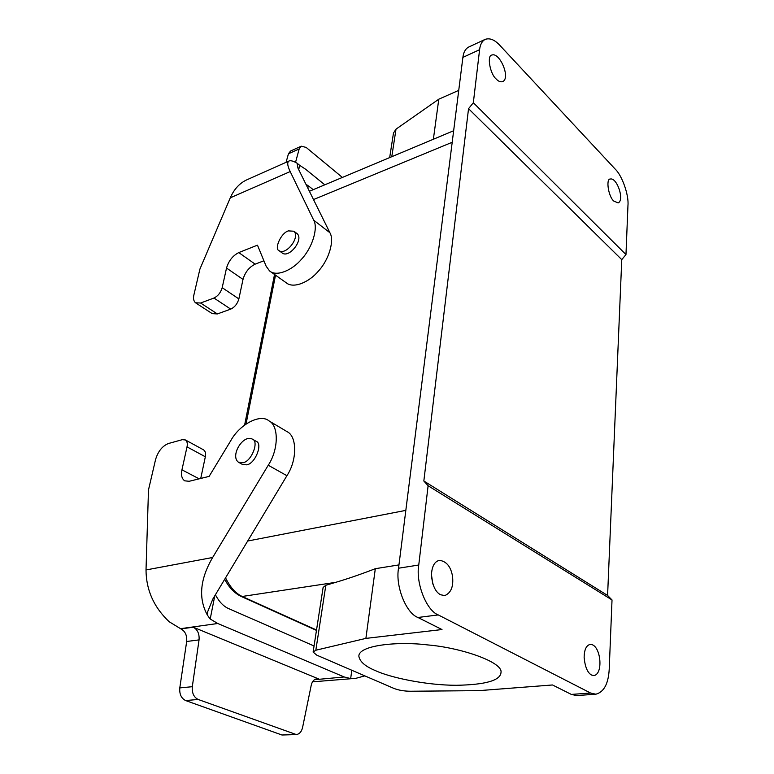 <?xml version="1.0" encoding="UTF-8"?>
<svg xmlns="http://www.w3.org/2000/svg" width="774" height="774" viewBox="0 0 774 774"><rect width="100%" height="100%" fill="white"/><g stroke="black" fill="none" stroke-linecap="round" stroke-linejoin="round"><path stroke-width="1.16" d="M288.392 230.894L293.907 231.223C300.486 237.212 286.012 255.652 279.085 250.708C273.919 248.88 281.175 232.761 288.392 230.894M313.218 189.678L309.319 186.553L307.462 187.337M375.313 568.697L365.889 638.395L315.831 650.228L313.112 652.066L323.116 587.447L325.825 585.279L335.713 582.338C347.681 578.817 360.877 574.269 375.313 568.697L398.958 564.904M313.112 652.066L316.769 655.152L393.937 688.425C398.552 690.215 403.96 691.153 410.162 691.24L478.845 690.65L552.51 684.971L571.338 694.413L590.62 693.049L595.845 694.21C603.933 692.091 608.393 683.771 609.215 669.258L612.021 599.956L428.109 485.743L418.753 565.02C415.541 582.899 426.445 610.609 438.268 614.924L417.931 617.478C406.04 613.24 395.214 585.899 398.542 568.213L462.891 57.402C463.471 52.361 465.368 48.936 468.551 47.117L485.143 39.377C481.999 41.177 480.151 44.621 479.599 49.681L473.34 102.719L625.972 254.569L627.966 205.323C628.952 195.125 622.141 175.65 615.301 169.216L499.859 45.366C494.721 39.784 489.816 37.781 485.143 39.377M364.835 675.886L355.827 678.334L312.532 681.836M316.334 630.326L316.373 631.013M296.374 734.584L281.978 735.01L185.625 700.547C181.271 698.361 179.326 694.152 179.791 687.902L186.679 641.491C187.144 635.454 185.228 631.255 180.932 628.914L193.277 627.192C197.573 629.572 199.499 633.8 199.053 639.895L192.3 686.702C191.855 693.001 193.81 697.258 198.163 699.464L296.374 734.584C299.557 734.013 301.628 731.633 302.586 727.444L311.206 685.348C312.067 681.546 313.934 679.34 316.798 678.75L318.994 679.088L314.718 679.485M193.277 627.192L318.994 679.088M180.932 628.914L169.225 621.774C153.92 607.358 146.18 590.078 146.015 569.954L212.657 557.493L268.239 465.232L286.912 475.7C297.177 460.366 297.206 436.536 287.212 431.737L286.051 431.05M314.36 679.736L344.207 676.969L217.765 623.496L180.41 628.701M242.901 462.746C251.56 461.672 259.464 441.103 252.276 439.081C242.997 434.127 229.878 456.002 238.479 462.242L242.901 462.746M252.276 439.081L256.02 441.228C263.208 443.26 255.352 463.781 246.693 464.835L242.262 464.332L238.479 462.242M287.212 431.737L269.004 420.901C260.48 413.374 239.572 424.346 230.729 440.745L209.125 476.387L189.175 481.283L184.676 480.828C181.755 478.632 180.845 474.965 181.948 469.828L187.018 446.869C187.714 443.647 187.173 441.335 185.392 439.951L182.306 439.671L168.413 443.521C162.327 446.008 158.041 451.358 155.555 459.582L148.482 489.961L146.015 569.954M203.378 449.762L203.63 449.897C205.429 451.29 206 453.583 205.342 456.776L200.737 478.448M269.004 420.901C278.93 425.642 278.659 449.675 268.239 465.232M286.912 475.7L212.821 599.057L207.703 611.673L207.384 615.107C198.231 598.321 199.982 579.116 212.657 557.493M214.785 595.786L210.199 619.045L207.384 615.107M210.209 619.026L217.765 623.496M215.395 594.761C219.177 601.901 223.686 606.555 228.901 608.722L314.06 645.98M344.188 676.969L350.67 678.566L354.637 678.459M496.221 79.035C498.369 81.367 500.526 82.228 502.703 81.618C510.869 77.961 499.578 51.839 491.877 55.06C486.798 55.118 489.874 73.888 496.221 79.035M613.792 201.076L618.145 202.914C624.773 200.147 616.955 177.285 610.289 179.026C605.732 178.552 608.316 196.586 613.792 201.076M591.471 675.005L593.987 675.576C603.914 673.796 600.585 643.862 590.175 644.403C586.266 645.361 584.254 649.715 584.138 657.474C585.028 666.83 587.466 672.674 591.471 675.005M431.447 574.685L432.859 584.099M440.454 594.732L444.798 595.583C451.155 592.855 453.709 586.324 452.48 575.991C450.739 566.491 446.375 561.266 439.4 560.328C434.485 561.537 431.834 566.452 431.447 575.072C432.366 585.328 435.365 591.878 440.454 594.732M625.972 254.569L621.764 259.638L607.59 595.458L423.833 481.012L468.541 108.689L473.34 102.719M621.764 259.638L468.541 108.689M607.59 595.458L612.021 599.956M595.845 694.21L576.611 695.555L571.338 694.413M590.62 693.049L438.268 614.924M428.109 485.743L423.833 481.012M389.68 157.586L393.473 133.07L396.017 129.142L438.79 99.198L458.74 90.365M433.372 139.243L438.79 99.198M417.931 617.478L441.993 629.543L365.889 638.395M375.255 670.545C365.27 666.404 359.804 661.644 358.865 656.265C358.343 645.274 397.701 641.162 427.616 644.916C461.178 647.674 502.616 662.08 501.03 672.219C500.72 680.404 485.801 684.767 456.263 685.29C425.613 685.232 389.99 677.492 375.255 670.545M289.05 161.002C286.999 162.192 287.377 165.713 290.192 171.567L230.275 197.834C234.019 189.291 239.447 183.332 246.558 179.945L289.05 161.002C290.531 160.276 293.201 161.002 297.061 163.179L297.951 168.103L329.908 232.742L313.693 220.174C318.211 227.662 312.744 247.022 301.783 258.922C292.359 270.31 276.55 277.053 269.584 270.948L266.169 266.275L257.471 245.155L238.789 252.585L255.139 264.157C249.141 267.146 245.097 272.225 243.007 279.414L238.866 298.909C237.434 303.805 234.725 307.21 230.729 309.126L217.359 313.934L212.231 313.634L195.493 302.769L200.592 303.021L213.972 298.038C217.968 296.084 220.706 292.63 222.186 287.686L226.53 268.056C228.688 260.809 232.771 255.652 238.789 252.585M269.584 270.948L286.216 282.771C293.269 288.915 309.049 282.375 318.366 271.161C329.231 259.435 334.503 240.25 329.908 232.742M263.905 260.78L255.139 264.157M305.953 184.289L309.319 186.553M342.379 177.44L306.136 147.408L301.231 146.199L299.19 148.927L295.533 162.356M286.07 162.327L288.45 153.774L290.511 151.056L301.231 146.199M305.74 169.351L324.809 184.812M305.759 169.342L299.606 165.288L298.735 169.69M230.275 197.834L199.915 269.081L193.926 294.797C193.065 298.396 193.597 301.057 195.493 302.769M313.693 220.174L290.192 171.567M297.061 163.179L299.606 165.288M279.085 250.708L282.433 253.156C289.379 258.11 303.814 239.727 297.216 233.729L293.907 231.223M225.553 577.849C230.284 587.534 236.051 593.842 242.852 596.773L316.527 630.007M335.713 582.338L241.478 596.58C234.493 593.3 228.911 587.524 224.721 579.242M405.828 510.376L247.67 541.026M325.825 585.279L315.831 650.228M281.978 735.01L294.459 734.294M198.163 699.464L185.625 700.547M179.791 687.902L192.3 686.702M199.053 639.895L186.679 641.491M205.342 456.776L187.018 446.869M199.17 478.835L181.948 469.828M350.661 678.585L351.812 670.265M479.599 49.681L462.891 57.402M418.753 565.02L398.542 568.213M391.779 156.706L396.017 129.142M452.2 142.281L313.499 199.566M275.525 275.176L246.045 423.988M299.19 148.927L288.45 153.774M200.592 303.021L217.359 313.934M213.972 298.038L230.729 309.126M222.186 287.686L238.866 298.909M226.53 268.056L243.007 279.414M203.63 449.897L185.392 439.951M309.406 191.275L453.651 130.738M241.604 596.638L316.469 630.384M274.528 274.47L244.632 425.003"/></g></svg>

